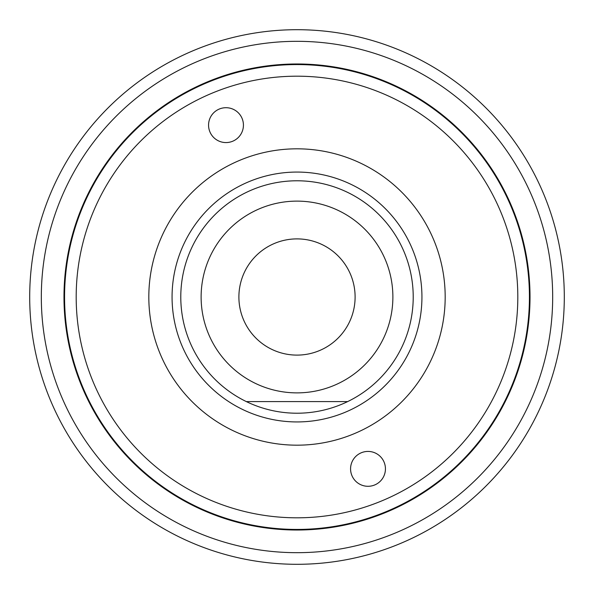 <?xml version="1.0" encoding="UTF-8"?>
<svg xmlns="http://www.w3.org/2000/svg" width="594" height="594" viewBox="0 0 594 594"><rect width="100%" height="100%" fill="white"/><g stroke="black" fill="none" stroke-linecap="round" stroke-linejoin="round"><path stroke-width="0.89" d="M530.019 297A233.019 233.019 0 0 0 297 63.981A233.019 233.019 0 0 0 63.981 297A233.019 233.019 0 0 0 297 530.019A233.019 233.019 0 0 0 530.019 297M413.216 297A116.216 116.216 0 0 1 297 413.216A116.216 116.216 0 0 1 180.784 297A116.216 116.216 0 0 1 297 180.784A116.216 116.216 0 0 1 413.216 297M552.68 297A255.68 255.68 0 0 1 297 552.68A255.68 255.68 0 0 1 41.32 297A255.68 255.68 0 0 1 297 41.32A255.68 255.68 0 0 1 552.68 297M564.3 297A267.3 267.3 0 0 1 297 564.3A267.3 267.3 0 0 1 29.7 297A267.3 267.3 0 0 1 297 29.7A267.3 267.3 0 0 1 564.3 297M347.661 401.596L246.339 401.596M172.067 297A124.933 124.933 0 0 0 297 421.933A124.933 124.933 0 0 0 421.933 297A124.933 124.933 0 0 0 297 172.067A124.933 124.933 0 0 0 172.067 297M529.432 297A232.432 232.432 0 0 0 297 64.568A232.432 232.432 0 0 0 64.568 297A232.432 232.432 0 0 0 297 529.432A232.432 232.432 0 0 0 529.432 297M76.188 297A220.812 220.812 0 0 1 297 76.188A220.812 220.812 0 0 1 517.812 297A220.812 220.812 0 0 1 297 517.812A220.812 220.812 0 0 1 76.188 297M350.571 468.859A17.434 17.434 0 0 0 368.005 486.293A17.434 17.434 0 0 0 385.439 468.859A17.434 17.434 0 0 0 368.005 451.425A17.434 17.434 0 0 0 350.571 468.859M208.561 125.141A17.434 17.434 0 0 0 225.995 142.575A17.434 17.434 0 0 0 243.429 125.141A17.434 17.434 0 0 0 225.995 107.707A17.434 17.434 0 0 0 208.561 125.141M148.819 297A148.181 148.181 0 0 0 297 445.181A148.181 148.181 0 0 0 445.181 297A148.181 148.181 0 0 0 297 148.819A148.181 148.181 0 0 0 148.819 297M392.879 297A95.879 95.879 0 0 1 297 392.879A95.879 95.879 0 0 1 201.121 297A95.879 95.879 0 0 1 297 201.121A95.879 95.879 0 0 1 392.879 297M355.108 297A58.108 58.108 0 0 1 297 355.108A58.108 58.108 0 0 1 238.892 297A58.108 58.108 0 0 1 297 238.892A58.108 58.108 0 0 1 355.108 297"/></g></svg>

